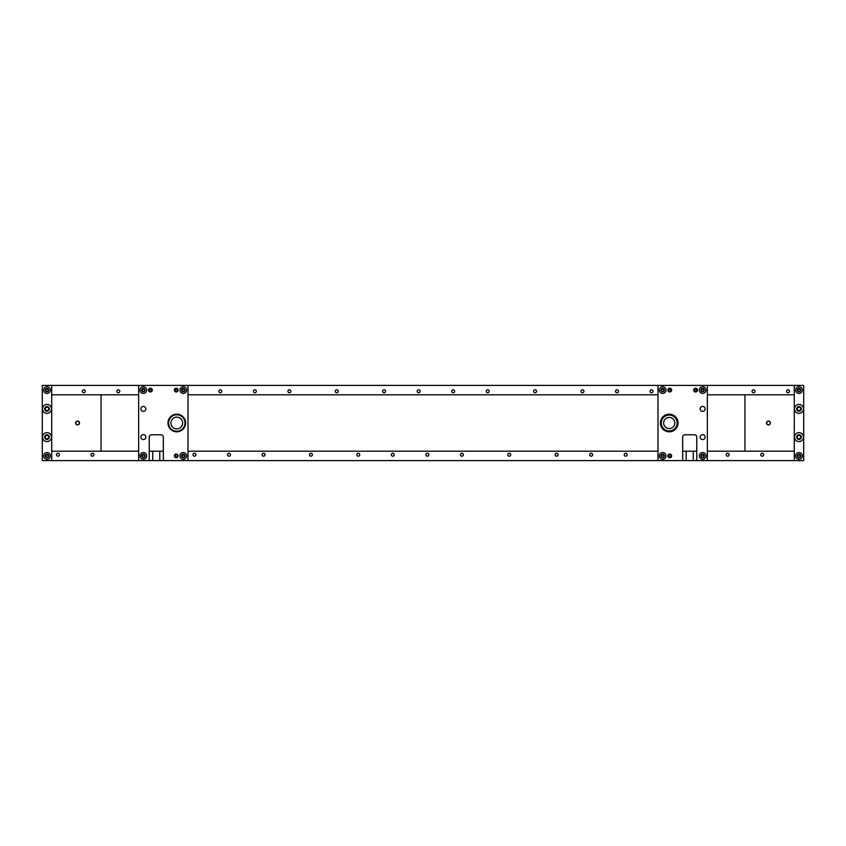 <?xml version="1.0" encoding="UTF-8"?>
<svg xmlns="http://www.w3.org/2000/svg" width="846" height="846" viewBox="0 0 846 846"><rect width="100%" height="100%" fill="white"/><g stroke="black" fill="none" stroke-linecap="round" stroke-linejoin="round"><path stroke-width="1.27" d="M119.794 391.275A1.47 1.47 0 0 0 118.324 389.805A1.47 1.47 0 0 0 116.854 391.275A1.47 1.47 0 0 0 118.324 392.745A1.47 1.47 0 0 0 119.794 391.275M85.245 391.275A1.47 1.47 0 0 0 83.775 389.805A1.47 1.47 0 0 0 82.305 391.275A1.47 1.47 0 0 0 83.775 392.745A1.47 1.47 0 0 0 85.245 391.275M754.992 391.275A1.47 1.47 0 0 0 753.532 389.805A1.47 1.47 0 0 0 752.062 391.275A1.47 1.47 0 0 0 753.532 392.745A1.47 1.47 0 0 0 754.992 391.275M789.54 391.275A1.47 1.47 0 0 0 788.07 389.805A1.47 1.47 0 0 0 786.6 391.275A1.47 1.47 0 0 0 788.07 392.745A1.47 1.47 0 0 0 789.54 391.275M653.006 391.275A1.47 1.47 0 0 0 651.536 389.805A1.47 1.47 0 0 0 650.066 391.275A1.47 1.47 0 0 0 651.536 392.745A1.47 1.47 0 0 0 653.006 391.275M618.458 391.275A1.47 1.47 0 0 0 616.988 389.805A1.47 1.47 0 0 0 615.528 391.275A1.47 1.47 0 0 0 616.988 392.745A1.47 1.47 0 0 0 618.458 391.275M583.92 391.275A1.47 1.47 0 0 0 582.45 389.805A1.47 1.47 0 0 0 580.98 391.275A1.47 1.47 0 0 0 582.45 392.745A1.47 1.47 0 0 0 583.92 391.275M536.565 391.275A1.47 1.47 0 0 0 535.095 389.805A1.47 1.47 0 0 0 533.625 391.275A1.47 1.47 0 0 0 535.095 392.745A1.47 1.47 0 0 0 536.565 391.275M489.21 391.275A1.47 1.47 0 0 0 487.74 389.805A1.47 1.47 0 0 0 486.27 391.275A1.47 1.47 0 0 0 487.74 392.745A1.47 1.47 0 0 0 489.21 391.275M454.662 391.275A1.47 1.47 0 0 0 453.202 389.805A1.47 1.47 0 0 0 451.732 391.275A1.47 1.47 0 0 0 453.202 392.745A1.47 1.47 0 0 0 454.662 391.275M420.124 391.275A1.47 1.47 0 0 0 418.654 389.805A1.47 1.47 0 0 0 417.184 391.275A1.47 1.47 0 0 0 418.654 392.745A1.47 1.47 0 0 0 420.124 391.275M385.575 391.275A1.47 1.47 0 0 0 384.105 389.805A1.47 1.47 0 0 0 382.635 391.275A1.47 1.47 0 0 0 384.105 392.745A1.47 1.47 0 0 0 385.575 391.275M338.22 391.275A1.47 1.47 0 0 0 336.75 389.805A1.47 1.47 0 0 0 335.291 391.275A1.47 1.47 0 0 0 336.75 392.745A1.47 1.47 0 0 0 338.22 391.275M290.876 391.275A1.47 1.47 0 0 0 289.406 389.805A1.47 1.47 0 0 0 287.936 391.275A1.47 1.47 0 0 0 289.406 392.745A1.47 1.47 0 0 0 290.876 391.275M256.327 391.275A1.47 1.47 0 0 0 254.858 389.805A1.47 1.47 0 0 0 253.388 391.275A1.47 1.47 0 0 0 254.858 392.745A1.47 1.47 0 0 0 256.327 391.275M221.779 391.275A1.47 1.47 0 0 0 220.309 389.805A1.47 1.47 0 0 0 218.839 391.275A1.47 1.47 0 0 0 220.309 392.745A1.47 1.47 0 0 0 221.779 391.275M794.299 385.395L707.351 385.395L707.351 460.605L794.299 460.605L794.299 385.395L803.7 385.395L803.7 460.605L794.299 460.605M163.32 460.605L163.32 437.096A2.348 2.348 0 0 0 160.973 434.749L151.571 434.749A2.348 2.348 0 0 0 149.224 437.096L149.224 460.605L657.998 460.605L657.998 385.395L42.3 385.395L42.3 460.605L138.649 460.605L138.649 385.395M794.299 394.796L707.351 394.796M657.998 394.796L188.002 394.796M138.649 394.796L51.701 394.796M56.46 454.725A1.47 1.47 0 0 0 57.93 456.195A1.47 1.47 0 0 0 59.4 454.725A1.47 1.47 0 0 0 57.93 453.255A1.47 1.47 0 0 0 56.46 454.725M91.008 454.725A1.47 1.47 0 0 0 92.468 456.195A1.47 1.47 0 0 0 93.938 454.725A1.47 1.47 0 0 0 92.468 453.255A1.47 1.47 0 0 0 91.008 454.725M760.755 454.725A1.47 1.47 0 0 0 762.225 456.195A1.47 1.47 0 0 0 763.695 454.725A1.47 1.47 0 0 0 762.225 453.255A1.47 1.47 0 0 0 760.755 454.725M726.206 454.725A1.47 1.47 0 0 0 727.676 456.195A1.47 1.47 0 0 0 729.146 454.725A1.47 1.47 0 0 0 727.676 453.255A1.47 1.47 0 0 0 726.206 454.725M192.994 454.725A1.47 1.47 0 0 0 194.464 456.195A1.47 1.47 0 0 0 195.934 454.725A1.47 1.47 0 0 0 194.464 453.255A1.47 1.47 0 0 0 192.994 454.725M227.542 454.725A1.47 1.47 0 0 0 229.012 456.195A1.47 1.47 0 0 0 230.472 454.725A1.47 1.47 0 0 0 229.012 453.255A1.47 1.47 0 0 0 227.542 454.725M262.08 454.725A1.47 1.47 0 0 0 263.55 456.195A1.47 1.47 0 0 0 265.02 454.725A1.47 1.47 0 0 0 263.55 453.255A1.47 1.47 0 0 0 262.08 454.725M309.435 454.725A1.47 1.47 0 0 0 310.905 456.195A1.47 1.47 0 0 0 312.375 454.725A1.47 1.47 0 0 0 310.905 453.255A1.47 1.47 0 0 0 309.435 454.725M356.79 454.725A1.47 1.47 0 0 0 358.26 456.195A1.47 1.47 0 0 0 359.73 454.725A1.47 1.47 0 0 0 358.26 453.255A1.47 1.47 0 0 0 356.79 454.725M391.338 454.725A1.47 1.47 0 0 0 392.798 456.195A1.47 1.47 0 0 0 394.268 454.725A1.47 1.47 0 0 0 392.798 453.255A1.47 1.47 0 0 0 391.338 454.725M425.876 454.725A1.47 1.47 0 0 0 427.346 456.195A1.47 1.47 0 0 0 428.816 454.725A1.47 1.47 0 0 0 427.346 453.255A1.47 1.47 0 0 0 425.876 454.725M460.425 454.725A1.47 1.47 0 0 0 461.895 456.195A1.47 1.47 0 0 0 463.365 454.725A1.47 1.47 0 0 0 461.895 453.255A1.47 1.47 0 0 0 460.425 454.725M507.78 454.725A1.47 1.47 0 0 0 509.25 456.195A1.47 1.47 0 0 0 510.709 454.725A1.47 1.47 0 0 0 509.25 453.255A1.47 1.47 0 0 0 507.78 454.725M555.124 454.725A1.47 1.47 0 0 0 556.594 456.195A1.47 1.47 0 0 0 558.064 454.725A1.47 1.47 0 0 0 556.594 453.255A1.47 1.47 0 0 0 555.124 454.725M589.673 454.725A1.47 1.47 0 0 0 591.143 456.195A1.47 1.47 0 0 0 592.612 454.725A1.47 1.47 0 0 0 591.143 453.255A1.47 1.47 0 0 0 589.673 454.725M624.221 454.725A1.47 1.47 0 0 0 625.691 456.195A1.47 1.47 0 0 0 627.161 454.725A1.47 1.47 0 0 0 625.691 453.255A1.47 1.47 0 0 0 624.221 454.725M51.701 451.204L138.649 451.204M707.351 451.204L794.299 451.204M188.002 451.204L657.998 451.204M163.32 451.204L149.224 451.204M696.776 451.204L682.68 451.204M696.776 460.605L682.68 460.605L682.68 437.096A2.348 2.348 0 0 1 685.027 434.749L694.429 434.749A2.348 2.348 0 0 1 696.776 437.096L696.776 460.605L707.351 460.605M79.492 423A1.935 1.935 0 0 1 77.546 424.935A1.935 1.935 0 0 1 75.611 423A1.935 1.935 0 0 1 77.546 421.065A1.935 1.935 0 0 1 79.492 423M101.055 394.796L101.055 451.204M766.508 423A1.935 1.935 0 0 1 768.454 421.065A1.935 1.935 0 0 1 770.389 423A1.935 1.935 0 0 1 768.454 424.935A1.935 1.935 0 0 1 766.508 423M744.945 451.204L744.945 394.796M140.88 408.904A2.464 2.464 0 0 0 143.355 411.368A2.464 2.464 0 0 0 145.819 408.904A2.464 2.464 0 0 0 143.355 406.429A2.464 2.464 0 0 0 140.88 408.904M140.88 437.096A2.464 2.464 0 0 0 143.355 439.571A2.464 2.464 0 0 0 145.819 437.096A2.464 2.464 0 0 0 143.355 434.633A2.464 2.464 0 0 0 140.88 437.096M174.371 455.899A1.882 1.882 0 0 0 176.254 457.781A1.882 1.882 0 0 0 178.125 455.899A1.882 1.882 0 0 0 176.254 454.016A1.882 1.882 0 0 0 174.371 455.899M174.371 390.101A1.882 1.882 0 0 0 176.254 391.984A1.882 1.882 0 0 0 178.125 390.101A1.882 1.882 0 0 0 176.254 388.219A1.882 1.882 0 0 0 174.371 390.101M148.515 390.101A1.882 1.882 0 0 0 150.398 391.984A1.882 1.882 0 0 0 152.28 390.101A1.882 1.882 0 0 0 150.398 388.219A1.882 1.882 0 0 0 148.515 390.101M167.963 423A8.809 8.809 0 0 0 176.782 431.809A8.809 8.809 0 0 0 185.591 423A8.809 8.809 0 0 0 176.782 414.191A8.809 8.809 0 0 0 167.963 423M149.224 460.605L138.649 460.605M188.002 460.605L188.002 385.395M705.12 408.904A2.464 2.464 0 0 1 702.645 411.368A2.464 2.464 0 0 1 700.181 408.904A2.464 2.464 0 0 1 702.645 406.429A2.464 2.464 0 0 1 705.12 408.904M705.12 437.096A2.464 2.464 0 0 1 702.645 439.571A2.464 2.464 0 0 1 700.181 437.096A2.464 2.464 0 0 1 702.645 434.633A2.464 2.464 0 0 1 705.12 437.096M671.629 455.899A1.882 1.882 0 0 1 669.746 457.781A1.882 1.882 0 0 1 667.875 455.899A1.882 1.882 0 0 1 669.746 454.016A1.882 1.882 0 0 1 671.629 455.899M671.629 390.101A1.882 1.882 0 0 1 669.746 391.984A1.882 1.882 0 0 1 667.875 390.101A1.882 1.882 0 0 1 669.746 388.219A1.882 1.882 0 0 1 671.629 390.101M697.485 390.101A1.882 1.882 0 0 1 695.602 391.984A1.882 1.882 0 0 1 693.72 390.101A1.882 1.882 0 0 1 695.602 388.219A1.882 1.882 0 0 1 697.485 390.101M678.037 423A8.809 8.809 0 0 1 669.218 431.809A8.809 8.809 0 0 1 660.409 423A8.809 8.809 0 0 1 669.218 414.191A8.809 8.809 0 0 1 678.037 423A8.809 8.809 0 0 1 669.218 431.809A8.809 8.809 0 0 1 660.409 423A8.809 8.809 0 0 1 669.218 414.191A8.809 8.809 0 0 1 678.037 423M657.998 385.395L707.351 385.395M657.998 460.605L682.68 460.605M172.161 419.373A5.88 5.88 0 0 1 180.769 418.685A5.88 5.88 0 0 1 180.758 427.325A5.88 5.88 0 0 1 172.785 427.315A5.88 5.88 0 0 1 172.161 419.373M183.455 428.753A8.809 8.809 0 0 1 170.649 429.334A8.809 8.809 0 0 1 170.109 417.247A8.809 8.809 0 0 1 182.905 416.666A8.809 8.809 0 0 1 183.455 428.753M183.36 428.679A8.693 8.693 0 0 1 171.104 429.588A8.693 8.693 0 0 1 170.194 417.321A8.693 8.693 0 0 1 182.461 416.412A8.693 8.693 0 0 1 183.36 428.679M674.801 423A5.584 5.584 0 0 1 669.218 428.584A5.584 5.584 0 0 1 663.645 423A5.584 5.584 0 0 1 669.218 417.416A5.584 5.584 0 0 1 674.801 423M79.313 423A1.766 1.766 0 0 0 77.546 421.234A1.766 1.766 0 0 0 75.791 423A1.766 1.766 0 0 0 77.546 424.766A1.766 1.766 0 0 0 79.313 423M766.688 423A1.766 1.766 0 0 0 768.454 424.766A1.766 1.766 0 0 0 770.209 423A1.766 1.766 0 0 0 768.454 421.234A1.766 1.766 0 0 0 766.688 423M142.276 389.467L142.604 391.402L143.873 391.656L144.729 390.693L143.989 388.864L142.276 389.467M142.805 388.462A1.724 1.724 0 0 1 144.983 389.551A1.724 1.724 0 0 1 143.894 391.74A1.724 1.724 0 0 1 141.716 390.651A1.724 1.724 0 0 1 142.805 388.462M142.287 386.929A3.352 3.352 0 0 1 146.527 389.033A3.352 3.352 0 0 1 144.412 393.274A3.352 3.352 0 0 1 140.172 391.159A3.352 3.352 0 0 1 142.287 386.929M661.91 389.128L661.551 391.064L662.651 391.74L663.793 391.138L663.729 389.16L661.91 389.128M662.756 388.377A1.724 1.724 0 0 1 664.427 390.154A1.724 1.724 0 0 1 662.64 391.825A1.724 1.724 0 0 1 660.969 390.048A1.724 1.724 0 0 1 662.756 388.377M662.809 386.749A3.352 3.352 0 0 1 666.045 390.207A3.352 3.352 0 0 1 662.587 393.443A3.352 3.352 0 0 1 659.351 389.995A3.352 3.352 0 0 1 662.809 386.749M45.314 408.459A0.666 0.666 0 0 1 45.092 408.555L45.166 409.517A0.666 0.666 0 0 1 45.747 410.384L46.615 410.807A0.666 0.666 0 0 1 47.662 410.722L48.455 410.183A0.666 0.666 0 0 1 48.909 409.242L48.835 408.28A0.666 0.666 0 0 1 48.254 407.423L47.387 407A0.666 0.666 0 0 1 46.34 407.074L45.547 407.613A0.666 0.666 0 0 1 45.314 408.459M45.695 406.979A2.327 2.327 0 0 1 48.92 407.592A2.327 2.327 0 0 1 48.307 410.828A2.327 2.327 0 0 1 45.071 410.204A2.327 2.327 0 0 1 45.695 406.979M44.489 405.202A4.463 4.463 0 0 1 50.697 406.387A4.463 4.463 0 0 1 49.512 412.594A4.463 4.463 0 0 1 43.305 411.41A4.463 4.463 0 0 1 44.489 405.202M800.697 409.305A0.666 0.666 0 0 1 800.919 409.21L800.824 408.248A0.666 0.666 0 0 1 800.221 407.391L799.343 406.989A0.666 0.666 0 0 1 798.307 407.085L797.524 407.645A0.666 0.666 0 0 1 797.08 408.597L797.175 409.559A0.666 0.666 0 0 1 797.778 410.405L798.656 410.807A0.666 0.666 0 0 1 799.692 410.712L800.485 410.151A0.666 0.666 0 0 1 800.697 409.305M800.348 410.796A2.327 2.327 0 0 1 797.101 410.247A2.327 2.327 0 0 1 797.651 407A2.327 2.327 0 0 1 800.898 407.55A2.327 2.327 0 0 1 800.348 410.796M801.585 412.541A4.463 4.463 0 0 1 795.356 411.484A4.463 4.463 0 0 1 796.414 405.255A4.463 4.463 0 0 1 802.643 406.313A4.463 4.463 0 0 1 801.585 412.541M669.63 457.485L669.662 456.956A1.058 1.058 0 0 1 668.848 455.349A1.058 1.058 0 0 1 670.656 455.349A1.058 1.058 0 0 1 669.831 456.956L669.884 457.654A1.766 1.766 0 0 0 671.248 454.979A1.766 1.766 0 0 0 668.245 454.979A1.766 1.766 0 0 0 669.609 457.654L669.63 457.485A1.586 1.586 0 0 1 668.393 455.074A1.586 1.586 0 0 1 671.1 455.074A1.586 1.586 0 0 1 669.873 457.485M182.218 389.467L182.556 391.402L183.825 391.656L184.682 390.693L183.931 388.864L182.218 389.467M182.747 388.462A1.724 1.724 0 0 1 184.936 389.551A1.724 1.724 0 0 1 183.846 391.74A1.724 1.724 0 0 1 181.657 390.651A1.724 1.724 0 0 1 182.747 388.462M182.239 386.929A3.352 3.352 0 0 1 186.48 389.033A3.352 3.352 0 0 1 184.365 393.274A3.352 3.352 0 0 1 180.124 391.159A3.352 3.352 0 0 1 182.239 386.929M182.218 455.264L182.556 457.2L183.825 457.464L184.682 456.491L183.931 454.662L182.218 455.264M182.747 454.26A1.724 1.724 0 0 1 184.936 455.349A1.724 1.724 0 0 1 183.846 457.538A1.724 1.724 0 0 1 181.657 456.449A1.724 1.724 0 0 1 182.747 454.26M182.239 452.726A3.352 3.352 0 0 1 186.48 454.841A3.352 3.352 0 0 1 184.365 459.071A3.352 3.352 0 0 1 180.124 456.967A3.352 3.352 0 0 1 182.239 452.726M142.276 455.264L142.604 457.2L143.873 457.464L144.729 456.491L143.989 454.662L142.276 455.264M142.805 454.26A1.724 1.724 0 0 1 144.983 455.349A1.724 1.724 0 0 1 143.894 457.538A1.724 1.724 0 0 1 141.716 456.449A1.724 1.724 0 0 1 142.805 454.26M142.287 452.726A3.352 3.352 0 0 1 146.527 454.841A3.352 3.352 0 0 1 144.412 459.071A3.352 3.352 0 0 1 140.172 456.967A3.352 3.352 0 0 1 142.287 452.726M701.863 389.128L701.493 391.064L702.592 391.74L703.735 391.138L703.671 389.16L701.863 389.128M702.709 388.377A1.724 1.724 0 0 1 704.38 390.154A1.724 1.724 0 0 1 702.592 391.825A1.724 1.724 0 0 1 700.922 390.048A1.724 1.724 0 0 1 702.709 388.377M702.762 386.749A3.352 3.352 0 0 1 705.998 390.207A3.352 3.352 0 0 1 702.54 393.443A3.352 3.352 0 0 1 699.304 389.995A3.352 3.352 0 0 1 702.762 386.749M661.91 454.926L661.551 456.861L662.651 457.549L663.793 456.935L663.729 454.958L661.91 454.926M662.756 454.175A1.724 1.724 0 0 1 664.427 455.952A1.724 1.724 0 0 1 662.64 457.623A1.724 1.724 0 0 1 660.969 455.846A1.724 1.724 0 0 1 662.756 454.175M662.809 452.557A3.352 3.352 0 0 1 666.045 456.005A3.352 3.352 0 0 1 662.587 459.251A3.352 3.352 0 0 1 659.351 455.793A3.352 3.352 0 0 1 662.809 452.557M701.863 454.926L701.493 456.861L702.592 457.549L703.735 456.935L703.671 454.958L701.863 454.926M702.709 454.175A1.724 1.724 0 0 1 704.38 455.952A1.724 1.724 0 0 1 702.592 457.623A1.724 1.724 0 0 1 700.922 455.846A1.724 1.724 0 0 1 702.709 454.175M702.762 452.557A3.352 3.352 0 0 1 705.998 456.005A3.352 3.352 0 0 1 702.54 459.251A3.352 3.352 0 0 1 699.304 455.793A3.352 3.352 0 0 1 702.762 452.557M45.314 436.652A0.666 0.666 0 0 1 45.092 436.758L45.166 437.72A0.666 0.666 0 0 1 45.747 438.577L46.615 439A0.666 0.666 0 0 1 47.662 438.926L48.455 438.387A0.666 0.666 0 0 1 48.909 437.445L48.835 436.483A0.666 0.666 0 0 1 48.254 435.616L47.387 435.193A0.666 0.666 0 0 1 46.34 435.278L45.547 435.817A0.666 0.666 0 0 1 45.314 436.652M45.695 435.172A2.327 2.327 0 0 1 48.92 435.796A2.327 2.327 0 0 1 48.307 439.021A2.327 2.327 0 0 1 45.071 438.408A2.327 2.327 0 0 1 45.695 435.172M44.489 433.406A4.463 4.463 0 0 1 50.697 434.59A4.463 4.463 0 0 1 49.512 440.798A4.463 4.463 0 0 1 43.305 439.613A4.463 4.463 0 0 1 44.489 433.406M800.697 437.509A0.666 0.666 0 0 1 800.919 437.403L800.824 436.441A0.666 0.666 0 0 1 800.221 435.595L799.343 435.193A0.666 0.666 0 0 1 798.307 435.288L797.524 435.849A0.666 0.666 0 0 1 797.08 436.79L797.175 437.752A0.666 0.666 0 0 1 797.778 438.609L798.656 439.011A0.666 0.666 0 0 1 799.692 438.915L800.485 438.355A0.666 0.666 0 0 1 800.697 437.509M800.348 439A2.327 2.327 0 0 1 797.101 438.45A2.327 2.327 0 0 1 797.651 435.204A2.327 2.327 0 0 1 800.898 435.753A2.327 2.327 0 0 1 800.348 439M801.585 440.745A4.463 4.463 0 0 1 795.356 439.687A4.463 4.463 0 0 1 796.414 433.459A4.463 4.463 0 0 1 802.643 434.516A4.463 4.463 0 0 1 801.585 440.745M176.254 388.515A1.586 1.586 0 0 0 174.667 390.038A1.586 1.586 0 0 0 176.127 391.677L176.116 391.857A1.766 1.766 0 0 1 174.488 390.027A1.766 1.766 0 0 1 176.254 388.335A1.766 1.766 0 0 1 178.009 390.027A1.766 1.766 0 0 1 176.391 391.857L176.37 391.677A1.586 1.586 0 0 0 177.84 390.038A1.586 1.586 0 0 0 176.254 388.515M176.127 391.677L176.169 391.159A1.058 1.058 0 0 1 175.344 389.551A1.058 1.058 0 0 1 177.152 389.551A1.058 1.058 0 0 1 176.338 391.159L176.37 391.677M150.398 388.515A1.586 1.586 0 0 0 148.811 390.038A1.586 1.586 0 0 0 150.271 391.677L150.26 391.857A1.766 1.766 0 0 1 148.642 390.027A1.766 1.766 0 0 1 150.398 388.335A1.766 1.766 0 0 1 152.164 390.027A1.766 1.766 0 0 1 150.535 391.857L150.525 391.677A1.586 1.586 0 0 0 151.984 390.038A1.586 1.586 0 0 0 150.398 388.515M150.271 391.677L150.313 391.159A1.058 1.058 0 0 1 149.499 389.551A1.058 1.058 0 0 1 151.297 389.551A1.058 1.058 0 0 1 150.482 391.159L150.525 391.677M669.746 388.515A1.586 1.586 0 0 0 668.16 390.038A1.586 1.586 0 0 0 669.63 391.677L669.609 391.857A1.766 1.766 0 0 1 667.991 390.027A1.766 1.766 0 0 1 669.746 388.335A1.766 1.766 0 0 1 671.513 390.027A1.766 1.766 0 0 1 669.884 391.857L669.873 391.677A1.586 1.586 0 0 0 671.333 390.038A1.586 1.586 0 0 0 669.746 388.515M669.63 391.677L669.662 391.159A1.058 1.058 0 0 1 668.848 389.551A1.058 1.058 0 0 1 670.656 389.551A1.058 1.058 0 0 1 669.831 391.159L669.873 391.677M695.602 388.515A1.586 1.586 0 0 0 694.016 390.038A1.586 1.586 0 0 0 695.475 391.677L695.465 391.857A1.766 1.766 0 0 1 693.836 390.027A1.766 1.766 0 0 1 695.602 388.335A1.766 1.766 0 0 1 697.358 390.027A1.766 1.766 0 0 1 695.74 391.857L695.729 391.677A1.586 1.586 0 0 0 697.189 390.038A1.586 1.586 0 0 0 695.602 388.515M695.475 391.677L695.518 391.159A1.058 1.058 0 0 1 694.703 389.551A1.058 1.058 0 0 1 696.501 389.551A1.058 1.058 0 0 1 695.687 391.159L695.729 391.677M51.701 460.605L51.701 385.395M176.254 454.313A1.586 1.586 0 0 0 174.667 455.835A1.586 1.586 0 0 0 176.127 457.485L176.116 457.654A1.766 1.766 0 0 1 174.488 455.835A1.766 1.766 0 0 1 176.254 454.133A1.766 1.766 0 0 1 178.009 455.835A1.766 1.766 0 0 1 176.391 457.654L176.37 457.485A1.586 1.586 0 0 0 177.84 455.835A1.586 1.586 0 0 0 176.254 454.313M176.127 457.485L176.169 456.956A1.058 1.058 0 0 1 175.344 455.349A1.058 1.058 0 0 1 177.152 455.349A1.058 1.058 0 0 1 176.338 456.956L176.37 457.485M45.917 389.467L46.255 391.402L47.524 391.656L48.381 390.693L47.63 388.864L45.917 389.467M46.456 388.462A1.724 1.724 0 0 1 48.634 389.551A1.724 1.724 0 0 1 47.545 391.74A1.724 1.724 0 0 1 45.367 390.651A1.724 1.724 0 0 1 46.456 388.462M45.938 386.929A3.352 3.352 0 0 1 50.178 389.033A3.352 3.352 0 0 1 48.063 393.274A3.352 3.352 0 0 1 43.823 391.159A3.352 3.352 0 0 1 45.938 386.929M45.917 455.264L46.255 457.2L47.524 457.464L48.381 456.491L47.63 454.662L45.917 455.264M46.456 454.26A1.724 1.724 0 0 1 48.634 455.349A1.724 1.724 0 0 1 47.545 457.538A1.724 1.724 0 0 1 45.367 456.449A1.724 1.724 0 0 1 46.456 454.26M45.938 452.726A3.352 3.352 0 0 1 50.178 454.841A3.352 3.352 0 0 1 48.063 459.071A3.352 3.352 0 0 1 43.823 456.967A3.352 3.352 0 0 1 45.938 452.726M798.212 389.128L797.852 391.064L798.952 391.74L800.083 391.138L800.03 389.16L798.212 389.128M799.058 388.377A1.724 1.724 0 0 1 800.728 390.154A1.724 1.724 0 0 1 798.941 391.825A1.724 1.724 0 0 1 797.27 390.048A1.724 1.724 0 0 1 799.058 388.377M799.11 386.749A3.352 3.352 0 0 1 802.346 390.207A3.352 3.352 0 0 1 798.888 393.443A3.352 3.352 0 0 1 795.652 389.995A3.352 3.352 0 0 1 799.11 386.749M798.212 454.926L797.852 456.861L798.952 457.549L800.083 456.935L800.03 454.958L798.212 454.926M799.058 454.175A1.724 1.724 0 0 1 800.728 455.952A1.724 1.724 0 0 1 798.941 457.623A1.724 1.724 0 0 1 797.27 455.846A1.724 1.724 0 0 1 799.058 454.175M799.11 452.557A3.352 3.352 0 0 1 802.346 456.005A3.352 3.352 0 0 1 798.888 459.251A3.352 3.352 0 0 1 795.652 455.793A3.352 3.352 0 0 1 799.11 452.557M693.255 460.605L693.255 451.204M686.201 460.605L686.201 451.204M152.745 460.605L152.745 451.204M159.799 460.605L159.799 451.204M170.31 417.924A8.227 8.227 0 0 1 181.858 416.528A8.227 8.227 0 0 1 183.244 428.076A8.227 8.227 0 0 1 171.696 429.472A8.227 8.227 0 0 1 170.31 417.924M669.218 415.069A7.931 7.931 0 0 1 677.149 423A7.931 7.931 0 0 1 669.218 430.931A7.931 7.931 0 0 1 661.286 423A7.931 7.931 0 0 1 669.218 415.069M669.218 428.584A5.584 5.584 0 0 1 663.645 423A5.584 5.584 0 0 1 669.218 417.416"/></g></svg>
